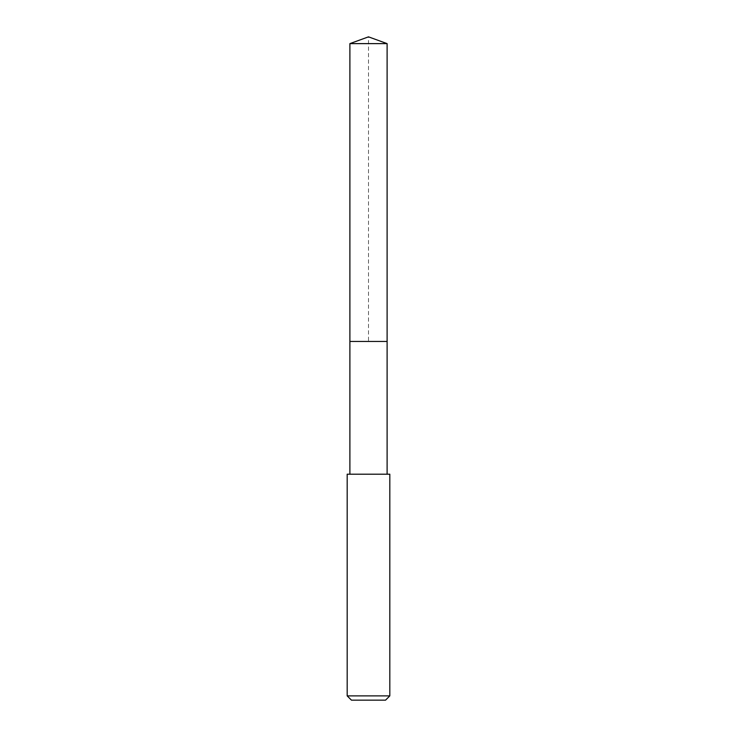 <?xml version="1.0" encoding="UTF-8"?>
<svg xmlns="http://www.w3.org/2000/svg" width="737" height="737" viewBox="0 0 737 737"><rect width="100%" height="100%" fill="white"/><g stroke="black" fill="none" stroke-linecap="round" stroke-linejoin="round"><path stroke-width="0.55" stroke-dasharray="3.69 2.76" d="M349.891 43.621L387.109 43.621M387.109 341.452L349.891 341.452L387.109 341.452M347.182 474.204L389.818 474.204M389.818 695.885L347.182 695.885M385.552 700.15L351.448 700.15M349.891 341.452L368.5 341.452L368.5 36.85"/><path stroke-width="1.11" d="M387.109 474.204L387.109 43.621L349.891 43.621L349.891 341.452L387.109 341.452L349.891 341.452L349.891 43.621L368.5 36.85L349.891 43.621M368.5 474.204L347.182 474.204L347.182 695.885L389.818 695.885L389.818 474.204L368.5 474.204M347.182 695.885L351.448 700.15L385.552 700.15L389.818 695.885M368.5 36.85L387.109 43.621M349.891 474.204L349.891 341.452"/></g></svg>
